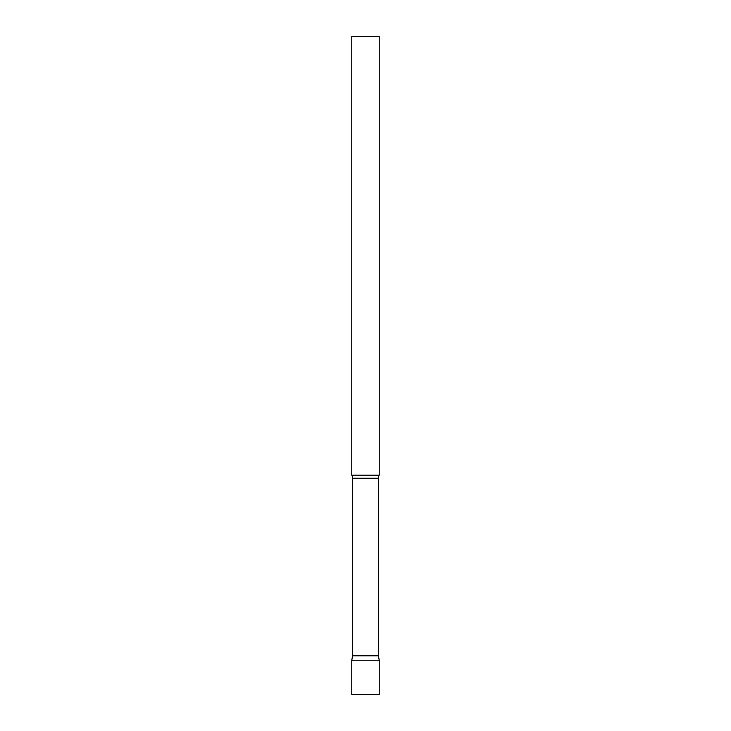 <?xml version="1.0" encoding="UTF-8"?>
<svg xmlns="http://www.w3.org/2000/svg" width="731" height="731" viewBox="0 0 731 731"><rect width="100%" height="100%" fill="white"/><g stroke="black" fill="none" stroke-linecap="round" stroke-linejoin="round"><path stroke-width="1.1" d="M379.206 660.194L351.794 660.194L379.206 660.194L379.206 694.45L351.794 694.45L351.794 660.194L352.561 655.844L378.439 655.844L379.206 660.194M378.439 655.844L378.439 478.229A6.579 6.579 0 0 1 379.206 475.15L379.206 36.55L351.794 36.55L351.794 475.15A6.579 6.579 0 0 1 352.561 478.229L378.439 478.229M352.561 655.844L352.561 478.229M351.794 475.15L379.206 475.15"/></g></svg>
